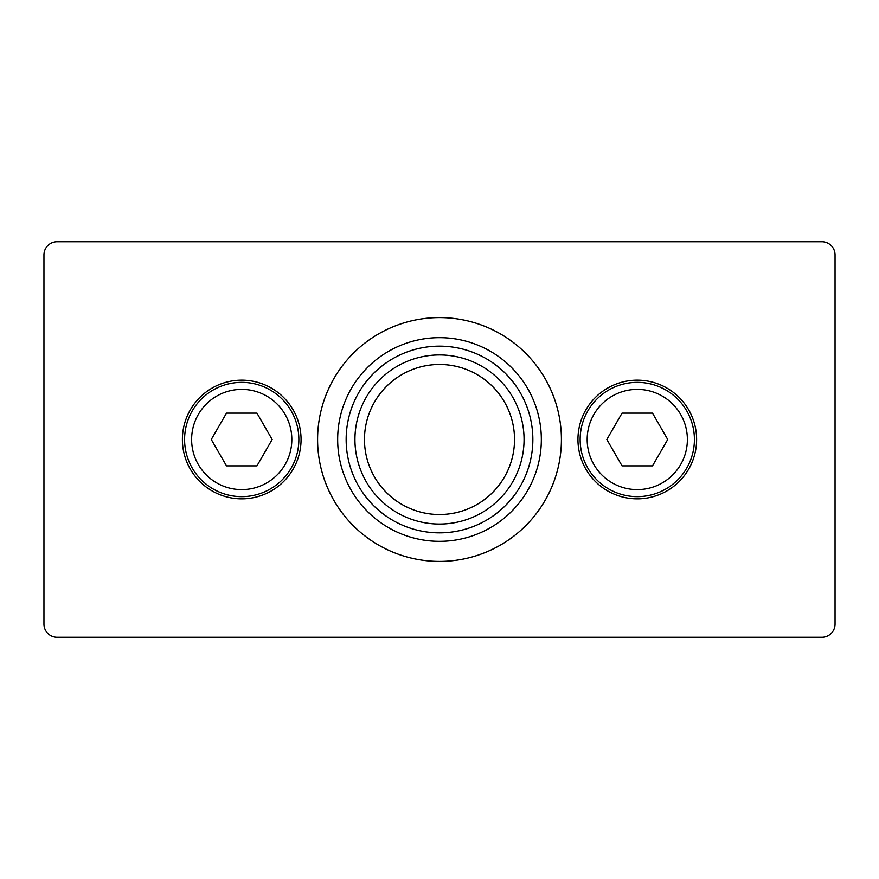 <?xml version="1.0" encoding="UTF-8"?>
<svg xmlns="http://www.w3.org/2000/svg" width="879" height="879" viewBox="0 0 879 879"><rect width="100%" height="100%" fill="white"/><g stroke="black" fill="none" stroke-linecap="round" stroke-linejoin="round"><path stroke-width="1.32" d="M835.05 624.09L835.05 254.91A13.185 13.185 0 0 0 821.865 241.725L57.135 241.725A13.185 13.185 0 0 0 43.95 254.91L43.95 624.09A13.185 13.185 0 0 0 57.135 637.275L821.865 637.275A13.185 13.185 0 0 0 835.05 624.09L835.05 254.91M182.392 439.5A59.332 59.332 0 0 1 271.391 388.111A59.332 59.332 0 0 1 271.391 490.889A59.332 59.332 0 0 1 182.392 439.5M577.942 439.5A59.332 59.332 0 0 1 666.941 388.111A59.332 59.332 0 0 1 666.941 490.889A59.332 59.332 0 0 1 577.942 439.5M821.865 241.725L57.135 241.725M524.06 439.5A84.56 84.56 0 0 1 397.22 512.732A84.56 84.56 0 0 1 397.22 366.268A84.56 84.56 0 0 1 524.06 439.5M346.15 439.5A93.35 93.35 0 0 0 439.5 532.85A93.35 93.35 0 0 0 532.85 439.5A93.35 93.35 0 0 0 439.5 346.15A93.35 93.35 0 0 0 346.15 439.5M364.477 439.5A75.023 75.023 0 0 0 439.5 514.523A75.023 75.023 0 0 0 514.523 439.5A75.023 75.023 0 0 0 439.5 364.477A75.023 75.023 0 0 0 364.477 439.5M337.668 439.5A101.832 101.832 0 0 1 439.5 337.668A101.832 101.832 0 0 1 541.332 439.5A101.832 101.832 0 0 1 439.5 541.332A101.832 101.832 0 0 1 337.668 439.5M317.594 439.5A121.906 121.906 0 0 1 439.5 317.594A121.906 121.906 0 0 1 561.406 439.5A121.906 121.906 0 0 1 439.5 561.406A121.906 121.906 0 0 1 317.594 439.5M57.135 637.275L821.865 637.275M43.95 254.91L43.95 624.09M622.046 465.87L606.829 439.5L622.046 413.13L652.504 413.13L667.721 439.5L652.504 465.87L622.046 465.87M580.14 439.5A57.135 57.135 0 0 0 637.275 496.635A57.135 57.135 0 0 0 694.41 439.5A57.135 57.135 0 0 0 637.275 382.365A57.135 57.135 0 0 0 580.14 439.5A57.135 57.135 0 0 0 637.275 496.635A57.135 57.135 0 0 0 694.41 439.5A57.135 57.135 0 0 0 637.275 382.365A57.135 57.135 0 0 0 580.14 439.5M226.496 465.87L211.279 439.5L226.496 413.13L256.954 413.13L272.171 439.5L256.954 465.87L226.496 465.87M184.59 439.5A57.135 57.135 0 0 0 241.725 496.635A57.135 57.135 0 0 0 298.86 439.5A57.135 57.135 0 0 0 241.725 382.365A57.135 57.135 0 0 0 184.59 439.5A57.135 57.135 0 0 0 241.725 496.635A57.135 57.135 0 0 0 298.86 439.5A57.135 57.135 0 0 0 241.725 382.365A57.135 57.135 0 0 0 184.59 439.5M587.172 439.5A50.103 50.103 0 0 0 662.326 482.89A50.103 50.103 0 0 0 662.326 396.11A50.103 50.103 0 0 0 587.172 439.5M191.622 439.5A50.103 50.103 0 0 0 266.776 482.89A50.103 50.103 0 0 0 266.776 396.11A50.103 50.103 0 0 0 191.622 439.5"/></g></svg>
